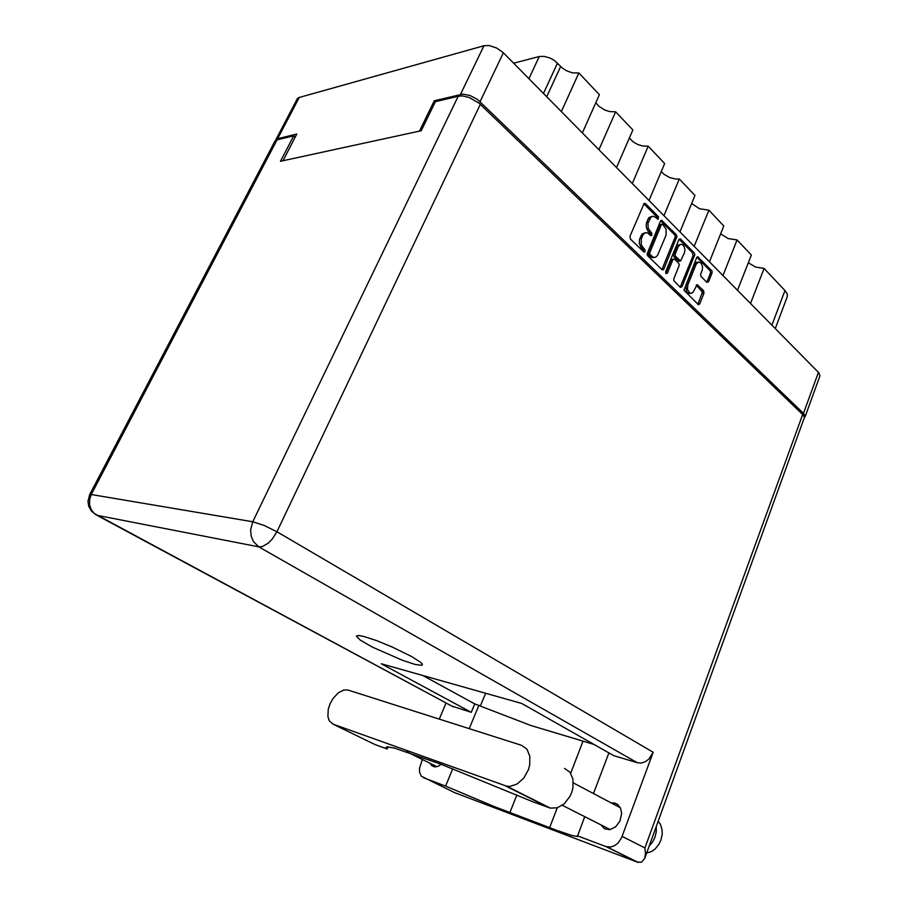 <?xml version="1.0" encoding="UTF-8"?>
<svg xmlns="http://www.w3.org/2000/svg" width="908" height="908" viewBox="0 0 908 908"><rect width="100%" height="100%" fill="white"/><g stroke="black" fill="none" stroke-linecap="round" stroke-linejoin="round"><path stroke-width="1.36" d="M698.365 262.083L696.05 262.514L694.609 264.251L686.028 285.498L686.505 291.32L688.185 293.136L689.921 293.363M687.833 284.862L687.515 289.607L689.796 293.046L691.465 293.284L692.986 292.353L697.117 284.669L703.609 290.708L703.916 293.386L699.682 303.987L698.456 304.793L683.906 290.185L696.618 257.611L697.685 256.692L711.997 270.947L712.076 272.911L708.58 281.684L706.912 282.399L700.828 276.225L700.601 274.261L702.327 269.778L702.542 266.6L701.169 263.184L698.683 262.015L696.22 264.126L687.833 284.862L686.221 284.964M666.041 273.569L667.335 273.24L672.942 259.609L674.621 259.2L678.73 263.275L679.252 265.147L673.872 278.722L673.815 280.731L680.319 287.405L682.056 286.678L694.836 254.535L694.2 252.764L680.296 238.849L678.798 239.678L665.666 271.674L666.041 273.569M661.955 269.597L663.033 269.892L663.861 268.995L676.971 236.523L676.312 234.718L661.557 220.303L660.468 221.223L647.063 253.99L647.608 255.681L661.955 269.597M655.735 217.443L653.351 216.24L651.15 216.933L647.971 223.164L648.221 228.396L651.865 233.356L651.74 235.354L650.73 235.569L647.438 232.811L645.236 232.777L643.227 234.434L641.252 238.906L641.309 244.854L645.168 250.302L644.862 251.811L643.954 252.072L630.402 238.986L630.038 236.125L644.067 203.494L645.429 203.574L658.561 216.842L658.084 219.361L655.735 217.443M804.579 417.544L805.044 415.75L803.466 413.39L477.631 99.54L470.208 95.556L462.83 94.137L434.274 100.754L419.451 131.104M282.956 160.784L296.848 134.032L277.281 138.788L275.544 140.547M595.852 102.74L598.678 106.168L604.478 109.925L609.495 111.582L615.601 111.752L598.894 149.661M629.369 138.061L633.421 142.091L637.734 144.497L642.444 145.984L648.233 146.188L632.263 183.484M661.262 171.589L664.066 174.37L669.355 177.378L675.257 178.955L679.286 178.978L663.986 215.661M694.211 246.295L708.864 210.202L699.466 208.692L691.658 203.483M723.018 275.51L737.092 239.996L728.171 238.566L720.634 233.844M750.53 303.397L764.048 268.45L755.581 267.077L748.317 262.787M275.737 140.002L297.393 98.677L298.721 97.576L483.907 45.763L489.106 45.548L496.721 48.011L503.327 52.755L818.948 372.825L819.89 375.912L805.01 416.874M513.61 63.185L539.25 56.568L544.255 56.398L549.998 58.044L554.096 60.291L562.778 68.361L566.66 70.813L572.38 72.878L578.895 73.003L599.439 94.693L582.38 132.909M771.891 325.064L784.989 290.56L787.179 293.863L787.384 296.439L775.273 328.503M652.205 216.365L648.982 217.614L647.892 219.35L649.504 219.168M647.892 219.35L646.36 223.334L646.258 227.102L647.892 231.018L649.924 231.313M650.321 235.195L650.23 233.469L648.312 231.483M645.384 232.72L642.126 233.958L641.003 235.751L642.614 235.581M641.003 235.751L639.448 239.757L639.345 243.537L641.003 247.441L643.034 247.759M643.443 251.641L643.375 249.893L641.434 247.907M657.142 218.873L656.893 216.944L643.806 203.767M661.966 269.608L675.359 236.682L674.701 234.877L660.706 220.792M662.681 224.435L661.376 224.73L649.685 252.867L650.026 254.535L653.567 257.373L655.735 257.18L657.664 255.273L666.131 234.911L666.075 229.066L662.681 224.435M661.932 224.208L659.912 224.673L661.342 224.821M659.73 224.991L648.119 252.855L648.505 254.773L650.117 254.637M648.505 254.773L651.161 257.168L653.624 257.497M680.16 287.269L693.031 255.75L692.588 252.901L694.2 252.764M673.691 258.962L671.33 259.745L665.791 273.206M684.405 252.912L684.927 249.768L684.201 246.647L682.453 244.615L680.319 244.4L678.208 246.715L675.177 254.149L675.189 255.965L680.557 261.027L684.405 252.912M680.489 244.343L677.504 245.387L676.608 246.863L678.208 246.715M676.608 246.863L673.441 254.955L674.088 256.975L675.7 256.839M674.088 256.975L678.98 261.141M692.588 252.901L679.036 239.258M697.855 304.418L702.497 292.16L696.266 285.146M706.73 282.229L710.465 273.024L710.385 271.061L696.845 257.191M348.082 690.069L343.962 689.955L338.366 692.759L333.202 698.241L330.206 703.53L328.299 709.296L327.879 716.525L329.229 720.827L332.986 724.13L506.482 786.135L509.99 786.43L517.22 783.99L523.78 777.997L528.399 769.632L529.682 765.047L529.863 756.228L526.969 749.236L521.589 745.377L348.082 690.069M658.175 821.252L660.411 824.385L662.08 829.674L662.227 834.123L660.922 840.161L658.902 844.372L655.077 849.025L651.592 851.488L646.598 853.111M656.223 826.609L656.28 831.819L655.043 837.097L652.602 841.954L649.197 845.972M611.334 802.967L614.534 803.024L617.224 804.148L620.47 807.984L621.674 813.568L619.982 821.116L615.635 826.893L609.87 829.64L604.558 828.72L601.017 824.952M411.596 656.529L392.29 647.052L376.57 640.639L363.892 636.519L358.603 635.521L356.447 636.031L360.136 639.981L372.45 647.12L402.55 660.343L415.024 664.395L421.857 665.348L422.481 664.293L420.79 662.431L411.596 656.529M422.311 759.519L419.462 768.44L419.598 772.254L421.357 776.181L454.397 792.582L637.45 862.157L606.011 846.619L610.687 847.062L614.478 845.734L617.962 843.044L621.503 837.868L653.238 752.267L648.845 759.099L645.134 761.812L641.116 763.083L637.257 762.765L613.808 755.638L521.725 703.53L381.269 663.714L471.229 712.326L451.514 705.925M89.699 494.678L274.92 141.217L277.031 139.877L91.311 494.531L89.699 494.678L87.985 501.329L88.802 506.426L91.322 510.966L95.453 514.541M637.257 762.765L258.814 546.786L262.548 546.48L268.235 543.177L272.4 538.909L276.906 531.725L263.967 525.369L252.776 521.748L458.234 96.203L462.467 95.93L469.266 97.485L479.084 103.126L802.729 414.536L804.522 417.215L644.635 858.525L645.44 853.599L644.952 847.97L802.729 414.536M594.093 744.481L530.84 725.537L474.725 703.882L422.901 675.518M441.243 764.275L438.031 766.352L434.83 766.908L431.981 765.785L430.21 763.401M452.729 768.724L445.556 786.09L493.6 806.304L556.445 830.287L571.768 835.462L577.363 836.484L584.707 816.655M637.495 862.01L641.559 862.237L644.635 858.525M388.079 746.853L387.171 748.975L386.059 747.443L387.194 746.841L394.367 748.101L440.652 764.059L533.075 801.923L550.361 808.131L557.364 807.791L564.333 803.659L569.906 796.543L571.802 792.264L572.982 787.792L572.993 779.155L569.963 772.254L564.515 768.395M453.33 706.889L96.884 515.29L258.814 546.786L253.48 541.611L251.176 536.106L250.642 529.897L252.776 521.748L91.311 494.531L89.642 499.491L89.597 504.689L91.186 509.513L94.228 513.417L453.274 706.867M434.274 100.754L435.363 101.775M561.348 111.593L578.895 73.003M616.555 167.571L632.876 129.98L615.601 111.752M649.05 200.509L664.667 163.542L648.233 146.188M679.979 231.869L694.938 195.492L679.286 178.978M709.454 261.754L723.801 225.967L708.864 210.202M737.568 290.265L751.347 255.034L737.092 239.996M784.989 290.56L764.048 268.45M387.171 748.975L375.027 744.571L332.986 724.13M606.011 846.619L577.42 835.837M593.48 793.524L608.916 752.88M295.248 137.131L293.715 135.859L277.031 139.877M458.234 96.203L435.397 101.707L421.233 130.707L280.481 161.329L293.715 135.859M439.279 719.136L446.066 702.996M485.644 693.303L480.491 705.8M445.556 786.09L423.673 777.838M478.97 705.141L469.243 728.693M474.725 703.882L471.229 712.326M665.814 273.251L667.369 273.138M503.327 52.755L480.06 101.594M803.466 413.39L818.426 372.257M460.435 94.421L483.907 45.763M299.299 97.372L277.678 138.674M528.921 78.712L539.25 56.568M557.478 63.117L543.483 93.467M546.707 96.736L560.645 66.443M646.791 221.983L648.403 221.813M649.98 233.129L651.592 232.97M639.879 238.407L641.491 238.248M643.114 249.541L644.725 249.394M643.92 203.869L645.531 203.676M656.802 216.853L658.413 216.672M675.155 237.782L676.766 237.624M662.25 269.108L663.861 268.995M660.774 220.86L662.386 220.678M674.701 234.877L676.312 234.718M648.176 252.719L649.776 252.572M650.264 256.487L651.876 256.351M679.059 239.269L680.671 239.122M693.031 255.75L694.643 255.625M680.444 286.769L682.056 286.678M671.216 259.994L672.817 259.858M673.634 254.081L675.246 253.945M677.992 260.834L679.593 260.709M694.461 264.58L696.073 264.466M696.311 285.089L697.832 284.998M701.884 290.662L703.484 290.571M702.304 293.466L703.916 293.386M698.127 303.93L699.739 303.862M696.867 257.168L698.434 257.043M709.977 270.414L711.588 270.3M710.396 273.217L712.008 273.104M706.98 281.786L708.58 281.684M480.389 104.307L276.906 531.725L653.238 752.267M622.128 836.381L644.952 847.97M582.959 741.427L570.667 773.241M557.319 807.802L549.612 827.733M516.856 794.977L509.842 812.66M549.226 807.791L505.438 785.817M652.455 257.6L654.055 257.463M678.639 261.175L680.251 261.039M689.024 293.409L690.625 293.318M615.045 803.149L618.008 804.726M406.5 751.756L436.941 766.715M562.324 805.271L610.153 829.594M573.379 782.889L620.357 807.745M606.975 846.926L638.381 862.441M550.361 808.131L506.562 786.146"/></g></svg>
